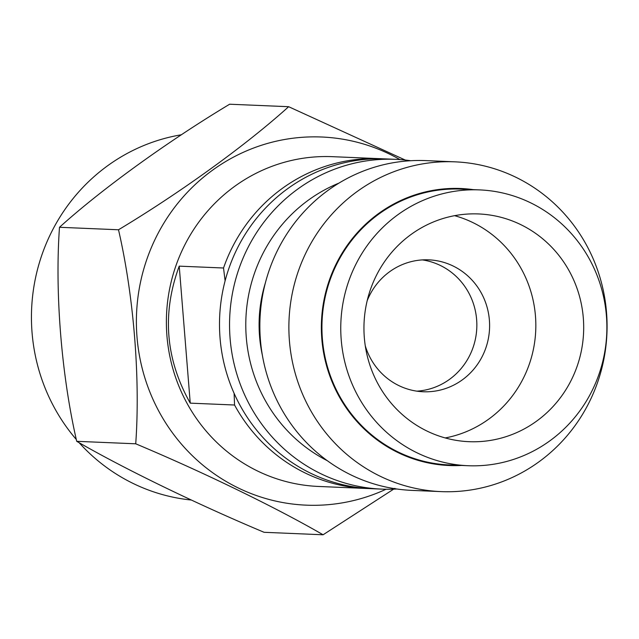 <?xml version="1.0" encoding="UTF-8"?>
<svg xmlns="http://www.w3.org/2000/svg" width="639" height="639" viewBox="0 0 639 639"><rect width="100%" height="100%" fill="white"/><g stroke="black" fill="none" stroke-linecap="round" stroke-linejoin="round"><path stroke-width="0.96" d="M365.284 345.859A66.017 63.636 92.4 0 0 423.194 391.755A66.017 63.636 92.4 0 0 489.386 320.107A66.017 63.636 92.4 0 0 428.745 259.841A66.017 63.636 92.4 0 0 367.185 300.705M416.828 391.156A66.017 63.636 92.4 0 0 476.63 319.572A66.017 63.636 92.4 0 0 422.355 259.905M583.311 317.99A113.974 109.868 92.4 0 0 478.611 213.945A113.974 109.868 92.4 0 0 364.326 337.64A113.974 109.868 92.4 0 0 469.026 441.685A113.974 109.868 92.4 0 0 583.311 317.99M445.215 437.939A113.974 109.868 92.4 0 0 535.458 315.97A113.974 109.868 92.4 0 0 454.577 215.67M225.104 280.864L223.53 268.005A165.038 159.087 -87.6 0 1 359.949 159.167A165.038 159.087 -87.6 0 1 380.117 158.688L332.424 156.675A165.038 159.087 92.4 0 0 312.255 157.154A165.038 159.087 92.4 0 0 166.412 325.347A165.038 159.087 92.4 0 0 318.541 486.455L366.235 488.468A165.038 159.087 -87.6 0 1 234.553 405.014L190.246 403.145L179.224 266.143C161.795 313.437 165.469 359.11 190.246 403.145M396.891 489.003A165.038 159.087 -87.6 0 1 381.707 489.115A165.038 159.087 -87.6 0 1 229.577 328.007A165.038 159.087 -87.6 0 1 375.42 159.814A165.038 159.087 -87.6 0 1 395.589 159.335A165.038 159.087 -87.6 0 1 410.709 160.724M473.211 189.631A138.631 133.639 92.4 0 0 443.889 188.912A138.631 133.639 92.4 0 0 321.649 336.633A138.631 133.639 92.4 0 0 461.606 465.448M434.752 162.314A165.038 159.087 -87.6 0 1 454.92 161.835A165.038 159.087 -87.6 0 1 607.05 322.951A165.038 159.087 -87.6 0 1 461.206 491.135A165.038 159.087 -87.6 0 1 441.038 491.615A165.038 159.087 -87.6 0 1 288.908 330.499A165.038 159.087 -87.6 0 1 434.752 162.314M454.92 161.835L425.894 160.613A165.038 159.087 92.4 0 0 405.725 161.092A165.038 159.087 92.4 0 0 259.881 329.277A165.038 159.087 92.4 0 0 412.011 490.393L441.038 491.615M386.06 489.242A184.24 177.602 -87.6 0 1 328.765 504.626A184.24 177.602 -87.6 0 1 137.002 336.969A184.24 177.602 -87.6 0 1 299.236 137.545A184.24 177.602 -87.6 0 1 399.942 159.582M394.878 488.348L323.086 534.779C275.984 507.518 203.865 472.421 135.724 443.801C140.412 378.607 133.767 295.865 118.503 229.768C180.15 192.754 245.959 145.277 288.644 106.705L405.286 160.054M381.707 489.115L371.658 488.691A165.038 159.087 -87.6 0 1 219.528 327.583A165.038 159.087 -87.6 0 1 365.372 159.391A165.038 159.087 -87.6 0 1 385.541 158.911L395.589 159.335M262.365 355.228A138.032 133.056 -87.6 0 1 259.554 336.274A138.032 133.056 -87.6 0 1 265.417 282.726M341.218 339.716A138.032 133.056 92.4 0 0 468.012 465.719A138.032 133.056 92.4 0 0 606.427 315.914A138.032 133.056 92.4 0 0 479.625 189.903A138.032 133.056 92.4 0 0 341.218 339.716M468.012 465.719L449.193 464.928A138.032 133.056 -87.6 0 1 322.391 338.918A138.032 133.056 -87.6 0 1 460.807 189.112L479.625 189.903M380.117 158.688A165.038 159.087 -87.6 0 1 382.825 158.823M368.943 488.555A165.038 159.087 -87.6 0 1 366.235 488.468M223.53 268.005L179.224 266.143M234.114 393.36L234.553 405.014M338.989 183.089A151.834 146.363 92.4 0 0 245.919 318.222A151.834 146.363 92.4 0 0 327.296 460.687M181.444 134.765A184.24 177.602 92.4 0 0 41.839 255.089A184.24 177.602 92.4 0 0 76.329 439.52M79.092 442.659A184.24 177.602 92.4 0 0 191.301 500.025M288.644 106.705L229.633 104.221C167.985 141.235 102.176 188.713 59.491 227.284C54.794 292.542 61.472 375.285 76.712 441.317C123.814 468.571 195.933 503.668 264.075 532.295L323.086 534.779M135.724 443.801L76.712 441.317M118.503 229.768L59.491 227.284"/></g></svg>
